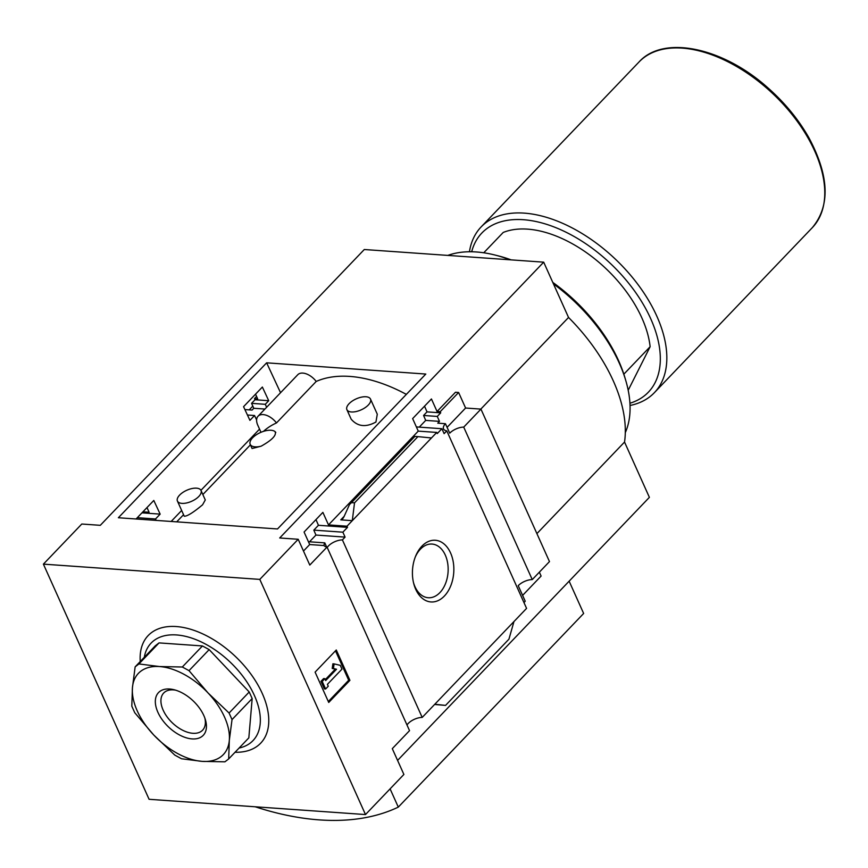 <?xml version="1.0" encoding="UTF-8"?>
<svg xmlns="http://www.w3.org/2000/svg" width="868" height="868" viewBox="0 0 868 868"><rect width="100%" height="100%" fill="white"/><g stroke="black" fill="none" stroke-linecap="round" stroke-linejoin="round"><path stroke-width="1.3" d="M250.201 444.34L252.078 448.517L261.138 446.185A14.105 6.575 155.8 0 1 250.201 444.34A14.105 6.575 155.8 0 1 259.022 433.208A14.105 6.575 155.8 0 1 275.069 431.635L275.709 432.286M275.785 432.492A14.105 6.575 155.8 0 0 275.069 431.635C276.751 435.194 272.107 440.043 261.138 446.185M346.896 409.663L351.16 419.157C357.562 426.6 365.819 427.566 375.931 422.032L377.287 414.199L370.484 399.063A12.933 6.033 155.8 0 1 368.292 405.041A12.933 6.033 155.8 0 1 356.043 411.562A12.933 6.033 155.8 0 1 346.896 409.663A12.933 6.033 155.8 0 1 349.088 403.685A12.933 6.033 155.8 0 1 361.338 397.164A12.933 6.033 155.8 0 1 370.484 399.063M177.43 501.064L184.233 516.21C187.152 516.373 193.26 512.576 202.58 504.796L205.282 499.957L201.018 490.474A12.933 6.033 155.8 0 1 198.826 496.442A12.933 6.033 155.8 0 1 186.577 502.973A12.933 6.033 155.8 0 1 177.43 501.064A12.933 6.033 155.8 0 1 179.622 495.096A12.933 6.033 155.8 0 1 191.871 488.565A12.933 6.033 155.8 0 1 201.018 490.474M260.964 432.297L257.785 425.222A14.105 8.181 43.7 0 1 258.067 416.217L297.778 374.716A14.105 8.181 43.7 0 1 316.202 381.453A135.864 78.814 43.7 0 1 406.343 394.376M316.202 381.453L276.48 422.944A135.864 78.814 43.7 0 0 263.46 431.374M365.493 814.564L149.09 799.298L43.4 564.135L259.803 579.39L365.493 814.564L403.891 774.451L392.293 748.65L409.533 730.65L327.03 547.068A11.284 5.262 -24.2 0 1 324.014 545.549L309.692 544.54L304.071 532.03L322.874 512.38L328.495 524.901L346.994 526.203L347.504 527.343L318.447 525.292L313.815 530.131L315.952 535.057L309.518 541.795M156.186 520.409L155.524 518.977L160.157 514.127L153.799 500.456L136.07 518.988M326.639 547.003L324.784 542.869L308.422 541.719M324.784 542.869A11.284 5.262 -24.2 0 0 324.089 545.657M406.983 724.986A11.284 5.262 155.8 0 1 422.195 717.424L342.415 539.907L345.084 537.118L315.952 535.057M342.415 539.907A11.284 5.262 -24.2 0 0 327.203 547.469M345.084 537.118L342.871 532.182L313.815 530.131M155.524 518.977L137.307 517.686M342.871 532.182L347.504 527.343M160.157 514.127L141.94 512.847M315.974 519.585L318.447 525.292M146.985 507.574L149.09 512.25L142.927 511.816M416.369 426.926L441.899 428.727L437.266 433.566L436.756 432.427L418.257 431.125L412.636 418.604L431.439 398.965L437.06 411.486L440.206 411.703L440.716 412.842L427.013 411.877L423.573 415.468L425.711 420.394L419.266 427.132M266.65 407.255L265.272 404.314L268.722 400.712L262.364 387.041L243.561 406.68L249.919 420.351L254.552 415.512L247.434 415.012M440.716 412.842L437.266 416.434L423.573 415.468M437.266 416.434L439.49 421.371L425.711 420.394M264.914 409.056L253.792 408.275L252.078 410.076L244.906 409.566M265.272 404.314L251.579 403.338L253.792 408.275M268.722 400.712L255.018 399.747L251.579 403.338M424.539 406.17L427.013 411.877M255.55 394.159L257.655 398.835L254.508 398.607L255.018 399.747M441.899 428.727L444.123 433.653L446.792 430.864A11.284 5.262 -24.2 0 1 443.526 428.922A11.284 5.262 -24.2 0 1 445.447 423.703L437.765 423.172L439.49 421.371M254.552 415.512L256.613 419.938M254.508 398.607L256.581 396.448M436.756 432.427L346.994 526.203M328.495 524.901L418.257 431.125M352.289 520.67L340.777 519.856L342.578 518.956L343.934 516.851L349.511 504.514L351.497 502.637L354.524 502.854L352.289 520.67M437.06 411.486L455.461 392.26L458.608 392.477L440.206 411.703M421.913 546.156A30.922 20.658 -86 0 1 451.327 554.782A30.922 20.658 -86 0 1 441.682 598.453A30.922 20.658 -86 0 1 413.689 583.426A30.922 20.658 -86 0 1 415.609 556.182A30.922 20.658 -86 0 1 421.913 546.156M422.195 717.424L526.572 608.381L446.792 430.864M327.03 547.068L309.789 565.068L298.201 539.278L279.702 537.976L543.693 262.169L568.54 317.46L480.818 409.099M303.485 551.028L309.692 544.54M43.4 564.135L81.798 524.022L100.297 525.324L364.289 249.517L543.693 262.169M524.022 602.707A11.284 5.262 155.8 0 1 525.227 601.22L518.229 585.672A11.284 5.262 155.8 0 1 532.247 579.596L463.718 427.121A11.284 5.262 -24.2 0 0 449.711 433.186L445.447 423.703M447.085 427.36L465.595 408.025L458.608 392.477M623.832 374.184L650.132 346.712A103.422 59.99 -136.3 0 0 592.877 257.395A103.422 59.99 -136.3 0 0 503.201 232.461L483.747 252.783M532.247 579.596L549.477 561.596L480.948 409.11L465.595 408.025M522.601 595.394L541.111 576.059L539.354 572.164M569.137 581.18L583.643 613.47L398.293 807.11A305.569 177.256 43.7 0 1 255.214 806.784M390.09 788.86L398.293 807.11M252.816 406.105L249.214 409.87M266.639 362.824L425.808 374.054L277.521 528.959L118.363 517.74L266.639 362.824L280.548 392.727M298.201 539.278L259.803 579.39M397.577 760.411L649.383 497.342L624.537 442.051L536.901 533.614M480.948 409.11L463.718 427.121M350.357 503.201L414.329 436.376L417.92 436.626L354.524 502.854M417.92 436.626L431.461 437.96M513.964 621.542L508.941 639.173L445.555 705.402L434.597 704.469M445.555 705.402L434.792 704.252M315.095 672.125L336.285 649.991L349.923 680.338L328.733 702.462L315.095 672.125M140.247 661.535A77.849 45.158 43.7 0 1 188.041 628.54A77.849 45.158 43.7 0 1 262.244 693.423A77.849 45.158 43.7 0 1 235.044 752.263M415.251 557.082A26.897 17.968 -86 0 1 420.383 549.194A26.897 17.968 -86 0 1 432.036 544.062A26.897 17.968 -86 0 1 448.062 572.164A26.897 17.968 -86 0 1 428.249 597.737A26.897 17.968 -86 0 1 413.461 582.482M349.923 680.338L348.697 680.252L335.482 650.826M324.849 678.657L325.695 680.555L336.513 669.25L333.442 668.523L334.104 663.89L340.267 665.344L341.97 669.13L327.399 684.353L328.256 686.241L325.608 689.008L324.382 688.921L320.976 681.337L322.202 681.423L324.849 678.657L323.623 678.57L320.976 681.337M334.104 663.89L332.889 663.803L332.216 668.436L335.298 669.163L325.283 679.633M325.608 689.008L322.202 681.423M336.513 669.25L335.298 669.163M333.442 668.523L332.216 668.436M328.321 701.539L348.697 680.252M505.946 694.639L431.819 772.129M568.54 317.46A143.383 83.176 43.7 0 1 624.537 442.051M630.027 405.475A119.882 69.538 -136.3 0 0 654.342 392.705A119.882 69.538 -136.3 0 0 615.824 259.575A119.882 69.538 -136.3 0 0 481.143 226.917A119.882 69.538 -136.3 0 0 469.436 251.753M629.929 403.24A115.173 66.814 -136.3 0 0 611.289 264.306A115.173 66.814 -136.3 0 0 471.682 251.763M650.132 346.712L628.193 390.274M144.305 657.293A70.514 40.904 43.7 0 1 192.707 638.425A70.514 40.904 43.7 0 1 254.422 695.528A70.514 40.904 43.7 0 1 239.101 748.032M135.148 666.852L155.296 645.803L159.061 642.895L202.45 645.955L209.166 649.611L249.224 691.98L252.176 698.545L248.834 737.865L228.685 758.914L229.315 740.339L232.027 719.594L229.076 713.029L208.016 692.924L189.018 670.649L182.313 667.004L159.571 666.548L138.913 663.944L135.148 666.852L132.446 687.597L131.806 706.172L134.757 712.736L153.755 735.012L174.815 755.117L181.52 758.762L202.19 761.377L224.921 761.822L228.685 758.914M159.061 642.895L138.913 663.944M252.176 698.545L232.027 719.594M249.224 691.98L229.076 713.029M209.166 649.611L189.018 670.649M202.45 645.955L182.313 667.004M153.755 735.012A58.764 34.091 -136.3 0 0 202.19 761.377A58.764 34.091 -136.3 0 0 229.315 740.339A58.764 34.091 -136.3 0 0 208.016 692.924A58.764 34.091 -136.3 0 0 159.571 666.548A58.764 34.091 -136.3 0 0 132.446 687.597A58.764 34.091 -136.3 0 0 153.755 735.012M157.922 712.346A30.922 17.935 -136.3 0 0 190.125 738.69A30.922 17.935 -136.3 0 0 205.401 719.746A30.922 17.935 -136.3 0 0 174.034 689.724A30.922 17.935 -136.3 0 0 157.922 712.346M175.683 690.179A26.897 15.602 -136.3 0 0 163.716 693A26.897 15.602 -136.3 0 0 163.173 710.187A26.897 15.602 -136.3 0 0 182.562 730.194A26.897 15.602 -136.3 0 0 202.58 730.194A26.897 15.602 -136.3 0 0 204.87 718.118M258.067 416.217A14.105 8.181 43.7 0 1 276.48 422.944M625.296 432.665A129.278 74.995 -136.3 0 0 625.752 380.466A129.278 74.995 -136.3 0 0 553.458 283.89M510.026 259.803A129.278 74.995 -136.3 0 0 494.619 254.942A129.278 74.995 -136.3 0 0 447.79 255.409M625.752 380.466L624.884 377.547A125.524 72.814 -136.3 0 0 552.786 282.393M511.154 259.879A125.524 72.814 -136.3 0 0 497.57 255.68L494.619 254.942M344.184 516.297L340.777 519.856M414.882 436.409L351.497 502.637M639.087 61.91C663.51 34.742 722.892 47.436 767.8 87.755C784.878 102.825 798.625 119.567 809.041 138.012C829.298 176.074 830.372 205.966 812.285 227.687A119.882 69.538 -136.3 0 0 773.768 94.569A119.882 69.538 -136.3 0 0 639.087 61.91L481.143 226.917M259.532 429.118L200.942 490.322M181.662 510.471L171.148 521.462M250.429 444.828L202.841 494.543M183.56 514.691L176.703 521.852M812.285 227.687L654.342 392.705"/></g></svg>
